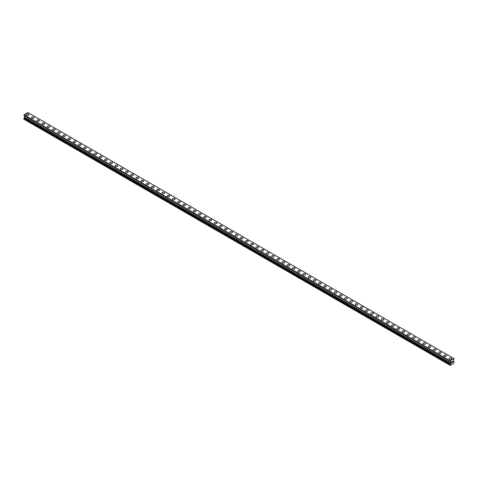 <?xml version="1.0" encoding="UTF-8"?>
<svg xmlns="http://www.w3.org/2000/svg" width="478" height="478" viewBox="0 0 478 478"><rect width="100%" height="100%" fill="white"/><g stroke="black" fill="none" stroke-linecap="round" stroke-linejoin="round"><path stroke-width="0.72" d="M26.29 114.66A1.35 0.783 180 0 1 27.121 113.937A1.35 0.783 180 0 1 28.596 114.105A1.35 0.783 180 0 1 28.991 114.66A1.35 0.783 180 0 1 28.16 115.377A1.35 0.783 180 0 1 26.684 115.21A1.35 0.783 180 0 1 26.29 114.66A1.35 0.783 180 0 1 27.121 113.937A1.35 0.783 180 0 1 28.596 114.105A1.35 0.783 180 0 1 28.991 114.66M31.506 117.672A1.35 0.783 180 0 1 32.343 116.949A1.35 0.783 180 0 1 33.819 117.116A1.35 0.783 180 0 1 34.213 117.672A1.35 0.783 180 0 1 33.376 118.395A1.35 0.783 180 0 1 31.901 118.221A1.35 0.783 180 0 1 31.506 117.672A1.35 0.783 180 0 1 32.343 116.949A1.35 0.783 180 0 1 33.819 117.122A1.35 0.783 180 0 1 34.213 117.672M36.722 120.683A1.35 0.783 180 0 1 37.559 119.96A1.35 0.783 180 0 1 39.035 120.133A1.35 0.783 180 0 1 39.429 120.683A1.35 0.783 180 0 1 38.593 121.406A1.35 0.783 180 0 1 37.123 121.239A1.35 0.783 180 0 1 36.722 120.683A1.35 0.783 180 0 1 37.559 119.966A1.35 0.783 180 0 1 39.035 120.133A1.35 0.783 180 0 1 39.429 120.683M41.945 123.7A1.35 0.783 180 0 1 42.781 122.977A1.35 0.783 180 0 1 44.251 123.145A1.35 0.783 180 0 1 44.651 123.7M44.251 123.145A1.35 0.783 180 0 1 44.651 123.694A1.35 0.783 180 0 1 43.815 124.417A1.35 0.783 180 0 1 42.339 124.25A1.35 0.783 180 0 1 41.945 123.694A1.35 0.783 180 0 1 42.781 122.977A1.35 0.783 180 0 1 44.251 123.145M47.161 126.712A1.35 0.783 180 0 1 47.997 125.989A1.35 0.783 180 0 1 49.473 126.156A1.35 0.783 180 0 1 49.867 126.712A1.35 0.783 180 0 1 49.031 127.429A1.35 0.783 180 0 1 47.561 127.262A1.35 0.783 180 0 1 47.161 126.712A1.35 0.783 180 0 1 47.997 125.989A1.35 0.783 180 0 1 49.473 126.162A1.35 0.783 180 0 1 49.867 126.712M52.383 129.723A1.35 0.783 180 0 1 53.213 129A1.35 0.783 180 0 1 54.689 129.168A1.35 0.783 180 0 1 55.09 129.723A1.35 0.783 180 0 1 54.253 130.446A1.35 0.783 180 0 1 52.777 130.273A1.35 0.783 180 0 1 52.383 129.723A1.35 0.783 180 0 1 53.213 129A1.35 0.783 180 0 1 54.689 129.174A1.35 0.783 180 0 1 55.09 129.723M57.599 132.735A1.35 0.783 180 0 1 58.436 132.012A1.35 0.783 180 0 1 59.911 132.185A1.35 0.783 180 0 1 60.306 132.735A1.35 0.783 180 0 1 59.469 133.458A1.35 0.783 180 0 1 57.993 133.29A1.35 0.783 180 0 1 57.599 132.735A1.35 0.783 180 0 1 58.436 132.018A1.35 0.783 180 0 1 59.911 132.185A1.35 0.783 180 0 1 60.306 132.735M62.821 135.746A1.35 0.783 180 0 1 63.652 135.029A1.35 0.783 180 0 1 65.127 135.196A1.35 0.783 180 0 1 65.522 135.752A1.35 0.783 180 0 1 64.691 136.469A1.35 0.783 180 0 1 63.215 136.302A1.35 0.783 180 0 1 62.821 135.746A1.35 0.783 180 0 1 63.652 135.029A1.35 0.783 180 0 1 65.127 135.196A1.35 0.783 180 0 1 65.522 135.746M68.037 138.763A1.35 0.783 180 0 1 68.874 138.04A1.35 0.783 180 0 1 70.35 138.208A1.35 0.783 180 0 1 70.744 138.763A1.35 0.783 180 0 1 69.907 139.48A1.35 0.783 180 0 1 68.432 139.313A1.35 0.783 180 0 1 68.037 138.763A1.35 0.783 180 0 1 68.874 138.04A1.35 0.783 180 0 1 70.35 138.214A1.35 0.783 180 0 1 70.744 138.763M73.254 141.775A1.35 0.783 180 0 1 74.09 141.052A1.35 0.783 180 0 1 75.566 141.225A1.35 0.783 180 0 1 75.96 141.775A1.35 0.783 180 0 1 75.13 142.498A1.35 0.783 180 0 1 73.654 142.325A1.35 0.783 180 0 1 73.254 141.775A1.35 0.783 180 0 1 74.09 141.058A1.35 0.783 180 0 1 75.566 141.225A1.35 0.783 180 0 1 75.96 141.775M78.476 144.792A1.35 0.783 180 0 1 79.312 144.069A1.35 0.783 180 0 1 80.782 144.237A1.35 0.783 180 0 1 81.182 144.792M80.782 144.237A1.35 0.783 180 0 1 81.182 144.786A1.35 0.783 180 0 1 80.346 145.509A1.35 0.783 180 0 1 78.87 145.342A1.35 0.783 180 0 1 78.476 144.786A1.35 0.783 180 0 1 79.312 144.063A1.35 0.783 180 0 1 80.782 144.237M83.692 147.804A1.35 0.783 180 0 1 84.528 147.081A1.35 0.783 180 0 1 86.004 147.248A1.35 0.783 180 0 1 86.398 147.804A1.35 0.783 180 0 1 85.562 148.521A1.35 0.783 180 0 1 84.092 148.353A1.35 0.783 180 0 1 83.692 147.804A1.35 0.783 180 0 1 84.528 147.081A1.35 0.783 180 0 1 86.004 147.248A1.35 0.783 180 0 1 86.398 147.804M88.914 150.815A1.35 0.783 180 0 1 89.745 150.092A1.35 0.783 180 0 1 91.22 150.259A1.35 0.783 180 0 1 91.621 150.815A1.35 0.783 180 0 1 90.784 151.538A1.35 0.783 180 0 1 89.308 151.365A1.35 0.783 180 0 1 88.914 150.815A1.35 0.783 180 0 1 89.745 150.092A1.35 0.783 180 0 1 91.22 150.265A1.35 0.783 180 0 1 91.621 150.815M94.13 153.826A1.35 0.783 180 0 1 94.967 153.103A1.35 0.783 180 0 1 96.442 153.277A1.35 0.783 180 0 1 96.837 153.826A1.35 0.783 180 0 1 96 154.549A1.35 0.783 180 0 1 94.525 154.382A1.35 0.783 180 0 1 94.13 153.826A1.35 0.783 180 0 1 94.967 153.109A1.35 0.783 180 0 1 96.442 153.277A1.35 0.783 180 0 1 96.837 153.826M99.352 156.838A1.35 0.783 180 0 1 100.183 156.121A1.35 0.783 180 0 1 101.659 156.288A1.35 0.783 180 0 1 102.053 156.844A1.35 0.783 180 0 1 101.222 157.561A1.35 0.783 180 0 1 99.747 157.393A1.35 0.783 180 0 1 99.352 156.838A1.35 0.783 180 0 1 100.183 156.121A1.35 0.783 180 0 1 101.659 156.288A1.35 0.783 180 0 1 102.053 156.838M104.568 159.855A1.35 0.783 180 0 1 105.405 159.132A1.35 0.783 180 0 1 106.881 159.299A1.35 0.783 180 0 1 107.275 159.855A1.35 0.783 180 0 1 106.439 160.572A1.35 0.783 180 0 1 104.963 160.405A1.35 0.783 180 0 1 104.568 159.855A1.35 0.783 180 0 1 105.405 159.132A1.35 0.783 180 0 1 106.881 159.299A1.35 0.783 180 0 1 107.275 159.855M109.785 162.867A1.35 0.783 180 0 1 110.621 162.144A1.35 0.783 180 0 1 112.097 162.311A1.35 0.783 180 0 1 112.491 162.867A1.35 0.783 180 0 1 111.661 163.59A1.35 0.783 180 0 1 110.185 163.416A1.35 0.783 180 0 1 109.785 162.867A1.35 0.783 180 0 1 110.621 162.144A1.35 0.783 180 0 1 112.097 162.317A1.35 0.783 180 0 1 112.491 162.867M115.007 165.878A1.35 0.783 180 0 1 115.843 165.155A1.35 0.783 180 0 1 117.313 165.328A1.35 0.783 180 0 1 117.713 165.878A1.35 0.783 180 0 1 116.877 166.601A1.35 0.783 180 0 1 115.401 166.434A1.35 0.783 180 0 1 115.007 165.878A1.35 0.783 180 0 1 115.843 165.161A1.35 0.783 180 0 1 117.313 165.328A1.35 0.783 180 0 1 117.713 165.878M120.223 168.889A1.35 0.783 180 0 1 121.059 168.172A1.35 0.783 180 0 1 122.535 168.34A1.35 0.783 180 0 1 122.93 168.895A1.35 0.783 180 0 1 122.093 169.612A1.35 0.783 180 0 1 120.623 169.445A1.35 0.783 180 0 1 120.223 168.889A1.35 0.783 180 0 1 121.059 168.172A1.35 0.783 180 0 1 122.535 168.34A1.35 0.783 180 0 1 122.93 168.889M125.445 171.907A1.35 0.783 180 0 1 126.282 171.184A1.35 0.783 180 0 1 127.751 171.351A1.35 0.783 180 0 1 128.152 171.907A1.35 0.783 180 0 1 127.315 172.624A1.35 0.783 180 0 1 125.839 172.456A1.35 0.783 180 0 1 125.445 171.907A1.35 0.783 180 0 1 126.282 171.184A1.35 0.783 180 0 1 127.751 171.357A1.35 0.783 180 0 1 128.152 171.907M130.661 174.918A1.35 0.783 180 0 1 131.498 174.195A1.35 0.783 180 0 1 132.974 174.368A1.35 0.783 180 0 1 133.368 174.918A1.35 0.783 180 0 1 132.531 175.641A1.35 0.783 180 0 1 131.056 175.468A1.35 0.783 180 0 1 130.661 174.918A1.35 0.783 180 0 1 131.498 174.201A1.35 0.783 180 0 1 132.974 174.368A1.35 0.783 180 0 1 133.368 174.918M135.883 177.93A1.35 0.783 180 0 1 136.714 177.207A1.35 0.783 180 0 1 138.19 177.38A1.35 0.783 180 0 1 138.59 177.936A1.35 0.783 180 0 1 137.754 178.653A1.35 0.783 180 0 1 136.278 178.485A1.35 0.783 180 0 1 135.883 177.93A1.35 0.783 180 0 1 136.714 177.213A1.35 0.783 180 0 1 138.19 177.38A1.35 0.783 180 0 1 138.59 177.93M141.1 180.947A1.35 0.783 180 0 1 141.936 180.224A1.35 0.783 180 0 1 143.412 180.391A1.35 0.783 180 0 1 143.806 180.947A1.35 0.783 180 0 1 142.97 181.664A1.35 0.783 180 0 1 141.494 181.497A1.35 0.783 180 0 1 141.1 180.947A1.35 0.783 180 0 1 141.936 180.224A1.35 0.783 180 0 1 143.412 180.391A1.35 0.783 180 0 1 143.806 180.947M146.316 183.958A1.35 0.783 180 0 1 147.152 183.235A1.35 0.783 180 0 1 148.628 183.403A1.35 0.783 180 0 1 149.022 183.958A1.35 0.783 180 0 1 148.192 184.681A1.35 0.783 180 0 1 146.716 184.508A1.35 0.783 180 0 1 146.316 183.958A1.35 0.783 180 0 1 147.152 183.235A1.35 0.783 180 0 1 148.628 183.409A1.35 0.783 180 0 1 149.022 183.958M151.538 186.97A1.35 0.783 180 0 1 152.374 186.247A1.35 0.783 180 0 1 153.844 186.42A1.35 0.783 180 0 1 154.245 186.97A1.35 0.783 180 0 1 153.408 187.693A1.35 0.783 180 0 1 151.932 187.525A1.35 0.783 180 0 1 151.538 186.97A1.35 0.783 180 0 1 152.374 186.253A1.35 0.783 180 0 1 153.844 186.42A1.35 0.783 180 0 1 154.245 186.97M156.754 189.981A1.35 0.783 180 0 1 157.591 189.264A1.35 0.783 180 0 1 159.066 189.431A1.35 0.783 180 0 1 159.461 189.987A1.35 0.783 180 0 1 158.624 190.704A1.35 0.783 180 0 1 157.154 190.537A1.35 0.783 180 0 1 156.754 189.981A1.35 0.783 180 0 1 157.591 189.264A1.35 0.783 180 0 1 159.066 189.431A1.35 0.783 180 0 1 159.461 189.981M161.976 192.998A1.35 0.783 180 0 1 162.813 192.276A1.35 0.783 180 0 1 164.283 192.443A1.35 0.783 180 0 1 164.683 192.998A1.35 0.783 180 0 1 163.846 193.715A1.35 0.783 180 0 1 162.371 193.548A1.35 0.783 180 0 1 161.976 192.998A1.35 0.783 180 0 1 162.813 192.276A1.35 0.783 180 0 1 164.283 192.443A1.35 0.783 180 0 1 164.683 192.998M169.505 195.46A1.35 0.783 180 0 1 169.899 196.01A1.35 0.783 180 0 1 169.063 196.733A1.35 0.783 180 0 1 167.593 196.56A1.35 0.783 180 0 1 167.192 196.01A1.35 0.783 180 0 1 168.029 195.287A1.35 0.783 180 0 1 169.505 195.46M167.192 196.01A1.35 0.783 180 0 1 168.029 195.287A1.35 0.783 180 0 1 169.505 195.454A1.35 0.783 180 0 1 169.899 196.01M172.415 199.021A1.35 0.783 180 0 1 173.245 198.298A1.35 0.783 180 0 1 174.721 198.472A1.35 0.783 180 0 1 175.121 199.021A1.35 0.783 180 0 1 174.285 199.744A1.35 0.783 180 0 1 172.809 199.577A1.35 0.783 180 0 1 172.415 199.021A1.35 0.783 180 0 1 173.245 198.304A1.35 0.783 180 0 1 174.721 198.472A1.35 0.783 180 0 1 175.121 199.021M177.631 202.033A1.35 0.783 180 0 1 178.467 201.316A1.35 0.783 180 0 1 179.943 201.483A1.35 0.783 180 0 1 180.337 202.039A1.35 0.783 180 0 1 179.501 202.756A1.35 0.783 180 0 1 178.025 202.588A1.35 0.783 180 0 1 177.631 202.033A1.35 0.783 180 0 1 178.467 201.316A1.35 0.783 180 0 1 179.943 201.483A1.35 0.783 180 0 1 180.337 202.033M182.847 205.05A1.35 0.783 180 0 1 183.683 204.327A1.35 0.783 180 0 1 185.159 204.494A1.35 0.783 180 0 1 185.554 205.05A1.35 0.783 180 0 1 184.723 205.767A1.35 0.783 180 0 1 183.247 205.6A1.35 0.783 180 0 1 182.847 205.05A1.35 0.783 180 0 1 183.683 204.327A1.35 0.783 180 0 1 185.159 204.5A1.35 0.783 180 0 1 185.554 205.05M188.069 208.061A1.35 0.783 180 0 1 188.906 207.338A1.35 0.783 180 0 1 190.381 207.512A1.35 0.783 180 0 1 190.776 208.061A1.35 0.783 180 0 1 189.939 208.784A1.35 0.783 180 0 1 188.463 208.611A1.35 0.783 180 0 1 188.069 208.061A1.35 0.783 180 0 1 188.906 207.344A1.35 0.783 180 0 1 190.381 207.512A1.35 0.783 180 0 1 190.776 208.061M193.285 211.073A1.35 0.783 180 0 1 194.122 210.35A1.35 0.783 180 0 1 195.598 210.523A1.35 0.783 180 0 1 195.992 211.079A1.35 0.783 180 0 1 195.155 211.796A1.35 0.783 180 0 1 193.686 211.629A1.35 0.783 180 0 1 193.285 211.073A1.35 0.783 180 0 1 194.122 210.356A1.35 0.783 180 0 1 195.598 210.523A1.35 0.783 180 0 1 195.992 211.073M198.507 214.09A1.35 0.783 180 0 1 199.344 213.367A1.35 0.783 180 0 1 200.814 213.535A1.35 0.783 180 0 1 201.214 214.09A1.35 0.783 180 0 1 200.378 214.807A1.35 0.783 180 0 1 198.902 214.64A1.35 0.783 180 0 1 198.507 214.09A1.35 0.783 180 0 1 199.344 213.367A1.35 0.783 180 0 1 200.814 213.535A1.35 0.783 180 0 1 201.214 214.09M206.036 216.552A1.35 0.783 180 0 1 206.43 217.102A1.35 0.783 180 0 1 205.594 217.825A1.35 0.783 180 0 1 204.124 217.651A1.35 0.783 180 0 1 203.724 217.102A1.35 0.783 180 0 1 204.56 216.379A1.35 0.783 180 0 1 206.036 216.552M203.724 217.102A1.35 0.783 180 0 1 204.56 216.379A1.35 0.783 180 0 1 206.036 216.546A1.35 0.783 180 0 1 206.43 217.102M208.946 220.113A1.35 0.783 180 0 1 209.776 219.39A1.35 0.783 180 0 1 211.252 219.563A1.35 0.783 180 0 1 211.652 220.113A1.35 0.783 180 0 1 210.816 220.836A1.35 0.783 180 0 1 209.34 220.663A1.35 0.783 180 0 1 208.946 220.113A1.35 0.783 180 0 1 209.776 219.396A1.35 0.783 180 0 1 211.252 219.563A1.35 0.783 180 0 1 211.652 220.113M214.162 223.124A1.35 0.783 180 0 1 214.998 222.407A1.35 0.783 180 0 1 216.474 222.575A1.35 0.783 180 0 1 216.869 223.13A1.35 0.783 180 0 1 216.032 223.847A1.35 0.783 180 0 1 214.556 223.68A1.35 0.783 180 0 1 214.162 223.124A1.35 0.783 180 0 1 214.998 222.407A1.35 0.783 180 0 1 216.474 222.575A1.35 0.783 180 0 1 216.869 223.124M219.384 226.142A1.35 0.783 180 0 1 220.215 225.419A1.35 0.783 180 0 1 221.69 225.586A1.35 0.783 180 0 1 222.085 226.142A1.35 0.783 180 0 1 221.254 226.859A1.35 0.783 180 0 1 219.778 226.691A1.35 0.783 180 0 1 219.384 226.142A1.35 0.783 180 0 1 220.215 225.419A1.35 0.783 180 0 1 221.69 225.586A1.35 0.783 180 0 1 222.085 226.142M224.6 229.153A1.35 0.783 180 0 1 225.437 228.43A1.35 0.783 180 0 1 226.913 228.598A1.35 0.783 180 0 1 227.307 229.153A1.35 0.783 180 0 1 226.47 229.876A1.35 0.783 180 0 1 224.995 229.703A1.35 0.783 180 0 1 224.6 229.153A1.35 0.783 180 0 1 225.437 228.43A1.35 0.783 180 0 1 226.913 228.604A1.35 0.783 180 0 1 227.307 229.153M229.816 232.165A1.35 0.783 180 0 1 230.653 231.442A1.35 0.783 180 0 1 232.129 231.615A1.35 0.783 180 0 1 232.523 232.165A1.35 0.783 180 0 1 231.693 232.888A1.35 0.783 180 0 1 230.217 232.72A1.35 0.783 180 0 1 229.816 232.165A1.35 0.783 180 0 1 230.653 231.448A1.35 0.783 180 0 1 232.129 231.615A1.35 0.783 180 0 1 232.523 232.165M235.039 235.176A1.35 0.783 180 0 1 235.875 234.459A1.35 0.783 180 0 1 237.345 234.626A1.35 0.783 180 0 1 237.745 235.182A1.35 0.783 180 0 1 236.909 235.899A1.35 0.783 180 0 1 235.433 235.732A1.35 0.783 180 0 1 235.039 235.176A1.35 0.783 180 0 1 235.875 234.459A1.35 0.783 180 0 1 237.345 234.626A1.35 0.783 180 0 1 237.745 235.176M242.567 237.644A1.35 0.783 180 0 1 242.961 238.193A1.35 0.783 180 0 1 242.125 238.91A1.35 0.783 180 0 1 240.655 238.743A1.35 0.783 180 0 1 240.255 238.193A1.35 0.783 180 0 1 241.091 237.47A1.35 0.783 180 0 1 242.567 237.644M240.255 238.193A1.35 0.783 180 0 1 241.091 237.47A1.35 0.783 180 0 1 242.567 237.638A1.35 0.783 180 0 1 242.961 238.193M245.477 241.205A1.35 0.783 180 0 1 246.307 240.482A1.35 0.783 180 0 1 247.783 240.655A1.35 0.783 180 0 1 248.184 241.205A1.35 0.783 180 0 1 247.347 241.928A1.35 0.783 180 0 1 245.871 241.754A1.35 0.783 180 0 1 245.477 241.205A1.35 0.783 180 0 1 246.307 240.482A1.35 0.783 180 0 1 247.783 240.655A1.35 0.783 180 0 1 248.184 241.205M250.693 244.216A1.35 0.783 180 0 1 251.53 243.493A1.35 0.783 180 0 1 253.005 243.666A1.35 0.783 180 0 1 253.4 244.222A1.35 0.783 180 0 1 252.563 244.939A1.35 0.783 180 0 1 251.087 244.772A1.35 0.783 180 0 1 250.693 244.216A1.35 0.783 180 0 1 251.53 243.499A1.35 0.783 180 0 1 253.005 243.666A1.35 0.783 180 0 1 253.4 244.216M255.915 247.234A1.35 0.783 180 0 1 256.746 246.511A1.35 0.783 180 0 1 258.222 246.678A1.35 0.783 180 0 1 258.616 247.234M258.222 246.678A1.35 0.783 180 0 1 258.616 247.228A1.35 0.783 180 0 1 257.785 247.951A1.35 0.783 180 0 1 256.31 247.783A1.35 0.783 180 0 1 255.915 247.228A1.35 0.783 180 0 1 256.746 246.511A1.35 0.783 180 0 1 258.222 246.678M261.131 250.245A1.35 0.783 180 0 1 261.968 249.522A1.35 0.783 180 0 1 263.444 249.689A1.35 0.783 180 0 1 263.838 250.245A1.35 0.783 180 0 1 263.002 250.968A1.35 0.783 180 0 1 261.526 250.795A1.35 0.783 180 0 1 261.131 250.245A1.35 0.783 180 0 1 261.968 249.522A1.35 0.783 180 0 1 263.444 249.695A1.35 0.783 180 0 1 263.838 250.245M266.348 253.256A1.35 0.783 180 0 1 267.184 252.533A1.35 0.783 180 0 1 268.66 252.707A1.35 0.783 180 0 1 269.054 253.256A1.35 0.783 180 0 1 268.224 253.979A1.35 0.783 180 0 1 266.748 253.806A1.35 0.783 180 0 1 266.348 253.256A1.35 0.783 180 0 1 267.184 252.539A1.35 0.783 180 0 1 268.66 252.707A1.35 0.783 180 0 1 269.054 253.256M271.57 256.268A1.35 0.783 180 0 1 272.406 255.551A1.35 0.783 180 0 1 273.876 255.718A1.35 0.783 180 0 1 274.276 256.274A1.35 0.783 180 0 1 273.44 256.991A1.35 0.783 180 0 1 271.964 256.823A1.35 0.783 180 0 1 271.57 256.268A1.35 0.783 180 0 1 272.406 255.551A1.35 0.783 180 0 1 273.876 255.718A1.35 0.783 180 0 1 274.276 256.268M276.786 259.285A1.35 0.783 180 0 1 277.622 258.562A1.35 0.783 180 0 1 279.098 258.729A1.35 0.783 180 0 1 279.493 259.285A1.35 0.783 180 0 1 278.656 260.002A1.35 0.783 180 0 1 277.186 259.835A1.35 0.783 180 0 1 276.786 259.285A1.35 0.783 180 0 1 277.622 258.562A1.35 0.783 180 0 1 279.098 258.729A1.35 0.783 180 0 1 279.493 259.285M282.008 262.297A1.35 0.783 180 0 1 282.845 261.574A1.35 0.783 180 0 1 284.314 261.741A1.35 0.783 180 0 1 284.715 262.297A1.35 0.783 180 0 1 283.878 263.019A1.35 0.783 180 0 1 282.402 262.846A1.35 0.783 180 0 1 282.008 262.297A1.35 0.783 180 0 1 282.845 261.574A1.35 0.783 180 0 1 284.314 261.747A1.35 0.783 180 0 1 284.715 262.297M287.224 265.308A1.35 0.783 180 0 1 288.061 264.585A1.35 0.783 180 0 1 289.537 264.758A1.35 0.783 180 0 1 289.931 265.308A1.35 0.783 180 0 1 289.094 266.031A1.35 0.783 180 0 1 287.619 265.864A1.35 0.783 180 0 1 287.224 265.308A1.35 0.783 180 0 1 288.061 264.591A1.35 0.783 180 0 1 289.537 264.758A1.35 0.783 180 0 1 289.931 265.308M292.446 268.325A1.35 0.783 180 0 1 293.277 267.602A1.35 0.783 180 0 1 294.753 267.77A1.35 0.783 180 0 1 295.153 268.325M294.753 267.77A1.35 0.783 180 0 1 295.153 268.319A1.35 0.783 180 0 1 294.317 269.042A1.35 0.783 180 0 1 292.841 268.875A1.35 0.783 180 0 1 292.446 268.319A1.35 0.783 180 0 1 293.277 267.602A1.35 0.783 180 0 1 294.753 267.77M297.663 271.337A1.35 0.783 180 0 1 298.499 270.614A1.35 0.783 180 0 1 299.975 270.781A1.35 0.783 180 0 1 300.369 271.337A1.35 0.783 180 0 1 299.533 272.054A1.35 0.783 180 0 1 298.057 271.886A1.35 0.783 180 0 1 297.663 271.337A1.35 0.783 180 0 1 298.499 270.614A1.35 0.783 180 0 1 299.975 270.787A1.35 0.783 180 0 1 300.369 271.337M302.879 274.348A1.35 0.783 180 0 1 303.715 273.625A1.35 0.783 180 0 1 305.191 273.792A1.35 0.783 180 0 1 305.585 274.348A1.35 0.783 180 0 1 304.755 275.071A1.35 0.783 180 0 1 303.279 274.898A1.35 0.783 180 0 1 302.879 274.348A1.35 0.783 180 0 1 303.715 273.625A1.35 0.783 180 0 1 305.191 273.798A1.35 0.783 180 0 1 305.585 274.348M308.101 277.36A1.35 0.783 180 0 1 308.937 276.637A1.35 0.783 180 0 1 310.407 276.81A1.35 0.783 180 0 1 310.808 277.365A1.35 0.783 180 0 1 309.971 278.082A1.35 0.783 180 0 1 308.495 277.915A1.35 0.783 180 0 1 308.101 277.36A1.35 0.783 180 0 1 308.937 276.643A1.35 0.783 180 0 1 310.407 276.81A1.35 0.783 180 0 1 310.808 277.36M313.317 280.371A1.35 0.783 180 0 1 314.154 279.654A1.35 0.783 180 0 1 315.629 279.821A1.35 0.783 180 0 1 316.024 280.377A1.35 0.783 180 0 1 315.187 281.094A1.35 0.783 180 0 1 313.717 280.927A1.35 0.783 180 0 1 313.317 280.371A1.35 0.783 180 0 1 314.154 279.654A1.35 0.783 180 0 1 315.629 279.821A1.35 0.783 180 0 1 316.024 280.371M318.539 283.388A1.35 0.783 180 0 1 319.376 282.665A1.35 0.783 180 0 1 320.846 282.833A1.35 0.783 180 0 1 321.246 283.388A1.35 0.783 180 0 1 320.409 284.111A1.35 0.783 180 0 1 318.934 283.938A1.35 0.783 180 0 1 318.539 283.388A1.35 0.783 180 0 1 319.376 282.665A1.35 0.783 180 0 1 320.846 282.839A1.35 0.783 180 0 1 321.246 283.388M323.755 286.4A1.35 0.783 180 0 1 324.592 285.677A1.35 0.783 180 0 1 326.068 285.85A1.35 0.783 180 0 1 326.462 286.4A1.35 0.783 180 0 1 325.626 287.123A1.35 0.783 180 0 1 324.156 286.949A1.35 0.783 180 0 1 323.755 286.4A1.35 0.783 180 0 1 324.592 285.683A1.35 0.783 180 0 1 326.068 285.85A1.35 0.783 180 0 1 326.462 286.4M328.978 289.417A1.35 0.783 180 0 1 329.808 288.694A1.35 0.783 180 0 1 331.284 288.861A1.35 0.783 180 0 1 331.684 289.417M331.284 288.861A1.35 0.783 180 0 1 331.684 289.411A1.35 0.783 180 0 1 330.848 290.134A1.35 0.783 180 0 1 329.372 289.967A1.35 0.783 180 0 1 328.978 289.411A1.35 0.783 180 0 1 329.808 288.694A1.35 0.783 180 0 1 331.284 288.861M334.194 292.428A1.35 0.783 180 0 1 335.03 291.705A1.35 0.783 180 0 1 336.506 291.873A1.35 0.783 180 0 1 336.9 292.428A1.35 0.783 180 0 1 336.064 293.145A1.35 0.783 180 0 1 334.588 292.978A1.35 0.783 180 0 1 334.194 292.428A1.35 0.783 180 0 1 335.03 291.705A1.35 0.783 180 0 1 336.506 291.873A1.35 0.783 180 0 1 336.9 292.428M339.41 295.44A1.35 0.783 180 0 1 340.246 294.717A1.35 0.783 180 0 1 341.722 294.884A1.35 0.783 180 0 1 342.117 295.44A1.35 0.783 180 0 1 341.286 296.163A1.35 0.783 180 0 1 339.81 295.99A1.35 0.783 180 0 1 339.41 295.44A1.35 0.783 180 0 1 340.246 294.717A1.35 0.783 180 0 1 341.722 294.89A1.35 0.783 180 0 1 342.117 295.44M344.632 298.451A1.35 0.783 180 0 1 345.469 297.728A1.35 0.783 180 0 1 346.944 297.902A1.35 0.783 180 0 1 347.339 298.451A1.35 0.783 180 0 1 346.502 299.174A1.35 0.783 180 0 1 345.026 299.007A1.35 0.783 180 0 1 344.632 298.451A1.35 0.783 180 0 1 345.469 297.734A1.35 0.783 180 0 1 346.944 297.902A1.35 0.783 180 0 1 347.339 298.451M349.848 301.463A1.35 0.783 180 0 1 350.685 300.746A1.35 0.783 180 0 1 352.161 300.913A1.35 0.783 180 0 1 352.555 301.469A1.35 0.783 180 0 1 351.718 302.186A1.35 0.783 180 0 1 350.249 302.018A1.35 0.783 180 0 1 349.848 301.463A1.35 0.783 180 0 1 350.685 300.746A1.35 0.783 180 0 1 352.161 300.913A1.35 0.783 180 0 1 352.555 301.463M355.07 304.48A1.35 0.783 180 0 1 355.907 303.757A1.35 0.783 180 0 1 357.377 303.924A1.35 0.783 180 0 1 357.777 304.48A1.35 0.783 180 0 1 356.941 305.197A1.35 0.783 180 0 1 355.465 305.03A1.35 0.783 180 0 1 355.07 304.48A1.35 0.783 180 0 1 355.907 303.757A1.35 0.783 180 0 1 357.377 303.93A1.35 0.783 180 0 1 357.777 304.48M360.287 307.491A1.35 0.783 180 0 1 361.123 306.768A1.35 0.783 180 0 1 362.599 306.936A1.35 0.783 180 0 1 362.993 307.491A1.35 0.783 180 0 1 362.157 308.214A1.35 0.783 180 0 1 360.687 308.041A1.35 0.783 180 0 1 360.287 307.491A1.35 0.783 180 0 1 361.123 306.768A1.35 0.783 180 0 1 362.599 306.942A1.35 0.783 180 0 1 362.993 307.491M365.509 310.509A1.35 0.783 180 0 1 366.339 309.786A1.35 0.783 180 0 1 367.815 309.953A1.35 0.783 180 0 1 368.215 310.509M367.815 309.953A1.35 0.783 180 0 1 368.215 310.503A1.35 0.783 180 0 1 367.379 311.226A1.35 0.783 180 0 1 365.903 311.059A1.35 0.783 180 0 1 365.509 310.503A1.35 0.783 180 0 1 366.339 309.78A1.35 0.783 180 0 1 367.815 309.953M370.725 313.514A1.35 0.783 180 0 1 371.561 312.797A1.35 0.783 180 0 1 373.037 312.965A1.35 0.783 180 0 1 373.432 313.52A1.35 0.783 180 0 1 372.595 314.237A1.35 0.783 180 0 1 371.119 314.07A1.35 0.783 180 0 1 370.725 313.514A1.35 0.783 180 0 1 371.561 312.797A1.35 0.783 180 0 1 373.037 312.965A1.35 0.783 180 0 1 373.432 313.514M375.947 316.532A1.35 0.783 180 0 1 376.778 315.809A1.35 0.783 180 0 1 378.253 315.976A1.35 0.783 180 0 1 378.648 316.532A1.35 0.783 180 0 1 377.817 317.255A1.35 0.783 180 0 1 376.341 317.081A1.35 0.783 180 0 1 375.947 316.532A1.35 0.783 180 0 1 376.778 315.809A1.35 0.783 180 0 1 378.253 315.982A1.35 0.783 180 0 1 378.648 316.532M381.163 319.543A1.35 0.783 180 0 1 382 318.82A1.35 0.783 180 0 1 383.476 318.993A1.35 0.783 180 0 1 383.87 319.543A1.35 0.783 180 0 1 383.033 320.266A1.35 0.783 180 0 1 381.558 320.093A1.35 0.783 180 0 1 381.163 319.543A1.35 0.783 180 0 1 382 318.826A1.35 0.783 180 0 1 383.476 318.993A1.35 0.783 180 0 1 383.87 319.543M386.379 322.554A1.35 0.783 180 0 1 387.216 321.837A1.35 0.783 180 0 1 388.692 322.005A1.35 0.783 180 0 1 389.086 322.56A1.35 0.783 180 0 1 388.255 323.277A1.35 0.783 180 0 1 386.78 323.11A1.35 0.783 180 0 1 386.379 322.554A1.35 0.783 180 0 1 387.216 321.837A1.35 0.783 180 0 1 388.692 322.005A1.35 0.783 180 0 1 389.086 322.554M391.601 325.572A1.35 0.783 180 0 1 392.438 324.849A1.35 0.783 180 0 1 393.908 325.016A1.35 0.783 180 0 1 394.308 325.572A1.35 0.783 180 0 1 393.472 326.289A1.35 0.783 180 0 1 391.996 326.121A1.35 0.783 180 0 1 391.601 325.572A1.35 0.783 180 0 1 392.438 324.849A1.35 0.783 180 0 1 393.908 325.016A1.35 0.783 180 0 1 394.308 325.572M396.818 328.583A1.35 0.783 180 0 1 397.654 327.86A1.35 0.783 180 0 1 399.13 328.028A1.35 0.783 180 0 1 399.524 328.583A1.35 0.783 180 0 1 398.688 329.306A1.35 0.783 180 0 1 397.218 329.133A1.35 0.783 180 0 1 396.818 328.583A1.35 0.783 180 0 1 397.654 327.86A1.35 0.783 180 0 1 399.13 328.033A1.35 0.783 180 0 1 399.524 328.583M402.04 331.595A1.35 0.783 180 0 1 402.87 330.872A1.35 0.783 180 0 1 404.346 331.045A1.35 0.783 180 0 1 404.747 331.595A1.35 0.783 180 0 1 403.91 332.318A1.35 0.783 180 0 1 402.434 332.15A1.35 0.783 180 0 1 402.04 331.595A1.35 0.783 180 0 1 402.87 330.878A1.35 0.783 180 0 1 404.346 331.045A1.35 0.783 180 0 1 404.747 331.595M407.256 334.606A1.35 0.783 180 0 1 408.093 333.889A1.35 0.783 180 0 1 409.568 334.056A1.35 0.783 180 0 1 409.963 334.612A1.35 0.783 180 0 1 409.126 335.329A1.35 0.783 180 0 1 407.65 335.162A1.35 0.783 180 0 1 407.256 334.606A1.35 0.783 180 0 1 408.093 333.889A1.35 0.783 180 0 1 409.568 334.056A1.35 0.783 180 0 1 409.963 334.606M412.478 337.623A1.35 0.783 180 0 1 413.309 336.9A1.35 0.783 180 0 1 414.785 337.068A1.35 0.783 180 0 1 415.179 337.623A1.35 0.783 180 0 1 414.348 338.34A1.35 0.783 180 0 1 412.873 338.173A1.35 0.783 180 0 1 412.478 337.623A1.35 0.783 180 0 1 413.309 336.9A1.35 0.783 180 0 1 414.785 337.074A1.35 0.783 180 0 1 415.179 337.623M420.007 340.085A1.35 0.783 180 0 1 420.401 340.635A1.35 0.783 180 0 1 419.565 341.358A1.35 0.783 180 0 1 418.089 341.184A1.35 0.783 180 0 1 417.694 340.635A1.35 0.783 180 0 1 418.531 339.912A1.35 0.783 180 0 1 420.007 340.085M417.694 340.635A1.35 0.783 180 0 1 418.531 339.912A1.35 0.783 180 0 1 420.007 340.079A1.35 0.783 180 0 1 420.401 340.635M422.911 343.646A1.35 0.783 180 0 1 423.747 342.923A1.35 0.783 180 0 1 425.223 343.096A1.35 0.783 180 0 1 425.617 343.652A1.35 0.783 180 0 1 424.787 344.369A1.35 0.783 180 0 1 423.311 344.202A1.35 0.783 180 0 1 422.911 343.646A1.35 0.783 180 0 1 423.747 342.929A1.35 0.783 180 0 1 425.223 343.096A1.35 0.783 180 0 1 425.617 343.646M428.133 346.658A1.35 0.783 180 0 1 428.969 345.941A1.35 0.783 180 0 1 430.439 346.108A1.35 0.783 180 0 1 430.839 346.664A1.35 0.783 180 0 1 430.003 347.381A1.35 0.783 180 0 1 428.527 347.213A1.35 0.783 180 0 1 428.133 346.658A1.35 0.783 180 0 1 428.969 345.941A1.35 0.783 180 0 1 430.439 346.108A1.35 0.783 180 0 1 430.839 346.658M433.349 349.675A1.35 0.783 180 0 1 434.185 348.952A1.35 0.783 180 0 1 435.661 349.119A1.35 0.783 180 0 1 436.055 349.675A1.35 0.783 180 0 1 435.219 350.398A1.35 0.783 180 0 1 433.749 350.225A1.35 0.783 180 0 1 433.349 349.675A1.35 0.783 180 0 1 434.185 348.952A1.35 0.783 180 0 1 435.661 349.125A1.35 0.783 180 0 1 436.055 349.675M438.571 352.686A1.35 0.783 180 0 1 439.407 351.963A1.35 0.783 180 0 1 440.877 352.137A1.35 0.783 180 0 1 441.278 352.686A1.35 0.783 180 0 1 440.441 353.409A1.35 0.783 180 0 1 438.965 353.236A1.35 0.783 180 0 1 438.571 352.686A1.35 0.783 180 0 1 439.407 351.969A1.35 0.783 180 0 1 440.877 352.137A1.35 0.783 180 0 1 441.278 352.686M443.787 355.698A1.35 0.783 180 0 1 444.624 354.975A1.35 0.783 180 0 1 446.099 355.148A1.35 0.783 180 0 1 446.494 355.704A1.35 0.783 180 0 1 445.657 356.421A1.35 0.783 180 0 1 444.182 356.253A1.35 0.783 180 0 1 443.787 355.698A1.35 0.783 180 0 1 444.624 354.981A1.35 0.783 180 0 1 446.099 355.148A1.35 0.783 180 0 1 446.494 355.698M449.009 358.715A1.35 0.783 180 0 1 449.84 357.992A1.35 0.783 180 0 1 451.316 358.159A1.35 0.783 180 0 1 451.71 358.715A1.35 0.783 180 0 1 450.879 359.432A1.35 0.783 180 0 1 449.404 359.265A1.35 0.783 180 0 1 449.009 358.715A1.35 0.783 180 0 1 449.84 357.992A1.35 0.783 180 0 1 451.316 358.159A1.35 0.783 180 0 1 451.71 358.715M451.549 362.001L451.549 362.372L451.961 361.762L451.549 362.001M451.549 362.438L451.549 362.808L451.549 362.438M451.549 362.808L451.961 362.569L451.549 362.808M451.495 362.898L451.961 362.629L451.495 362.904L451.495 361.971L451.961 361.703M452.284 361.75L452.714 361.356M452.6 361.87L452.349 362.348L452.6 361.87M452.349 362.348L452.791 362.091L452.349 362.348M452.236 362.473L452.791 362.151L452.236 362.473L452.696 361.464M450.401 363.872L450.82 361.691L450.168 360.83L454.028 358.602L453.377 361.446L454.076 362.073L454.1 362.999L450.36 365.461L450.401 363.872L24.199 117.809L23.9 118.377L23.9 119.249L450.097 365.312M24.605 115.592L450.808 361.655L24.605 115.592L24.187 117.719L450.39 363.782L24.199 117.809M24.175 115.312L450.39 361.416M23.9 115.12L450.097 361.183L23.9 115.12L23.972 114.768L27.832 112.539L454.028 358.602M450.168 360.83L23.972 114.768M450.097 360.95L23.9 114.887M450.82 361.691L24.623 115.628M450.82 362.921L24.623 116.859M450.808 362.975L24.605 116.913M450.39 363.698L24.187 117.63M450.401 363.788L24.199 117.725M450.127 364.35L23.924 118.287M450.097 364.439L23.9 118.377M450.121 361.231L23.918 115.168"/></g></svg>
